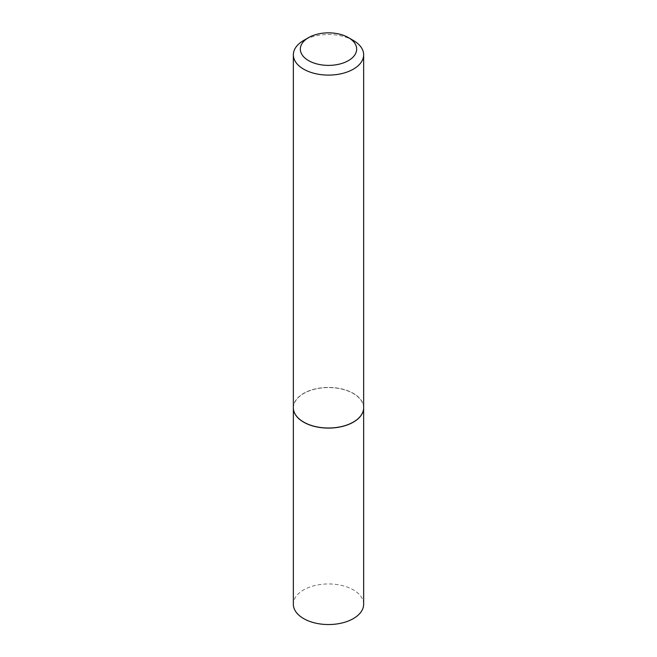 <?xml version="1.0" encoding="UTF-8"?>
<svg xmlns="http://www.w3.org/2000/svg" width="657" height="657" viewBox="0 0 657 657"><rect width="100%" height="100%" fill="white"/><g stroke="black" fill="none" stroke-linecap="round" stroke-linejoin="round"><path stroke-width="0.49" stroke-dasharray="3.29 2.46" d="M363.65 604.251A35.149 20.293 0 0 0 341.952 585.502A35.149 20.293 0 0 0 303.649 589.896A35.149 20.293 0 0 0 293.351 604.251M363.65 407.759A35.149 20.293 0 0 0 341.911 389.051A35.149 20.293 0 0 0 303.649 393.461A35.149 20.293 0 0 0 293.351 407.759M363.65 407.718A35.149 20.293 0 0 0 353.351 393.371A35.149 20.293 0 0 0 315.048 388.969A35.149 20.293 0 0 0 293.351 407.718M353.318 422.09A35.035 20.227 0 0 0 353.277 393.502A35.035 20.227 0 0 0 303.723 393.502A35.035 20.227 0 0 0 303.723 422.114M353.351 40.463A35.149 20.293 0 0 0 303.649 40.463"/><path stroke-width="0.99" d="M293.351 407.759A35.149 20.293 0 0 0 293.351 407.808L293.351 604.251A35.149 20.293 0 0 0 315.048 622.992A35.149 20.293 0 0 0 353.351 618.598A35.149 20.293 0 0 0 363.65 604.251L363.65 407.808A35.149 20.293 0 0 0 363.65 407.759M293.351 407.808A35.149 20.293 0 0 0 315.048 426.557A35.149 20.293 0 0 0 353.351 422.155A35.149 20.293 0 0 0 363.65 407.808M308.576 60.616A28.177 16.269 0 0 0 348.424 60.616A28.177 16.269 0 0 0 348.424 37.613L353.351 40.463A35.149 20.293 0 0 1 363.65 54.81A35.149 20.293 0 0 1 341.952 73.559A35.149 20.293 0 0 1 303.649 69.157A35.149 20.293 0 0 1 293.351 54.81A35.149 20.293 0 0 1 303.649 40.463L308.576 37.613A28.177 16.269 0 0 0 308.576 60.616M353.318 422.09A35.035 20.227 0 0 1 353.277 422.114A35.035 20.227 0 0 1 303.723 422.114L303.649 422.065A35.149 20.293 0 0 0 353.351 422.065A35.149 20.293 0 0 0 363.65 407.718L363.65 54.81M293.351 54.81L293.351 407.718A35.149 20.293 0 0 0 303.649 422.065L303.723 422.114M353.351 40.463L348.424 37.613A28.177 16.269 0 0 0 308.576 37.613"/></g></svg>

